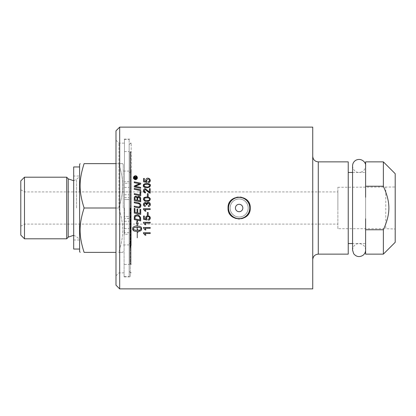 <?xml version="1.0" encoding="UTF-8"?>
<svg xmlns="http://www.w3.org/2000/svg" width="416" height="416" viewBox="0 0 416 416"><rect width="100%" height="100%" fill="white"/><g stroke="black" fill="none" stroke-linecap="round" stroke-linejoin="round"><path stroke-width="0.31" stroke-dasharray="2.08 1.56" d="M337.88 228.706L337.88 187.294L337.88 228.706L385.778 228.706L385.778 187.294L385.778 228.706L395.2 229.003L395.2 186.997L395.2 229.003M337.88 208L337.88 191.911L337.88 208M149.765 184.236L150.238 185.042L150.233 186.217M150.223 186.243L149.973 186.774M147.498 183.446L148.923 183.721M145.023 183.659L145.813 183.487M145.86 183.482L146.879 183.43M144.576 187.403L143.447 185.614M145.865 186.909L148.314 186.852M148.554 186.8L148.918 186.67M149.328 186.368L149.542 186.051M145.127 186.768L145.574 186.867M144.243 185.146L144.612 186.534M145.174 184.449L144.487 184.818M136.474 176.795L136.474 177.315L135.621 178.069L136.474 178.173L136.474 178.594L134.399 178.594L134.404 177.512M134.909 176.92L135.569 177.476L136.058 177.039M134.987 176.92L135.569 177.476M135.299 178.006L135.013 177.367L134.732 178.173L135.299 178.173L135.013 177.367L134.732 178.006M140.728 187.434L140.728 188.276L134.254 186.924L134.254 186.004M136.058 186.472L136.781 186.612M140.728 183.196L140.728 184.064L135.122 186.332M136.682 184.938L137.342 184.652M137.727 184.496L138.549 184.168M139.048 183.997L139.745 183.784M139.402 183.732L138.653 183.607M138.055 183.487L134.254 182.697L134.254 181.854M140.728 189.784L140.728 190.648L134.254 189.296L134.254 188.432M145.933 235.191L145.132 235.191L144.191 233.813M143.447 233.246L143.447 232.716L150.197 232.716L150.197 233.537L144.94 233.537L145.257 233.932M140.728 191.615L140.728 195.811L134.254 194.459L134.254 193.596M139.989 194.797L139.989 191.464M145.933 229.97L145.132 229.97L144.96 229.632M143.447 228.025L143.447 227.495L150.197 227.495L150.197 228.322L144.94 228.322L145.454 229.018M140.728 198.64L140.728 201.843L134.254 200.491L134.3 197.59C134.68 196.466 135.179 196.004 135.793 196.191L136.318 196.274M138.679 196.342L139.324 196.461M136.63 196.42L137.067 196.825M139.989 200.829L139.989 199.3M137.758 198.645L137.758 200.366M137.826 197.891L137.758 198.567M139.615 197.657L139.032 197.278M137.02 200.21L136.859 197.683M136.474 197.179L135.845 197.002C135.028 197.387 134.742 197.834 134.992 198.338L134.992 199.784M145.933 224.749L145.096 224.666M143.447 222.81L143.447 222.274L150.197 222.274L150.197 223.101L144.94 223.101L145.595 224.037M138.954 207.891L134.254 206.976L134.254 206.107M140.748 206.352L140.598 206.809M140.426 207.132L140.015 207.563M138.055 202.738L140.681 204.599M140.821 205.244L140.837 205.551M137.816 203.559L134.254 202.81L134.254 201.942M139.287 204.038L138.84 203.83M139.802 206.627L140.067 206.071M149.261 219.918L148.434 220.158M149.495 216.237L150.036 216.866M145.735 217.792L145.839 217.11M146.037 216.684L146.609 216.086M149.287 217.095L147.987 216.58M146.505 217.625L146.463 218.015M143.562 219.362L143.562 216.018L144.352 216.018L144.352 218.702L146.156 219.06M134.254 213.06L134.254 208.354L134.992 208.51L134.992 212.347L137.01 212.768L137.01 209.009L137.743 209.16L137.743 212.924L139.989 213.392L139.989 209.3L140.728 209.451L140.728 214.406M148.179 212.498L148.179 215.036L147.347 215.036L147.347 212.498L148.179 212.498M132.704 229.398L132.756 227.807L133.541 226.845L135.101 226.164L137.103 225.909L137.103 223.673M138.226 231.863L137.764 232.248L137.764 231.624M139.37 230.734L138.97 231.161M138.263 230.1L139.032 230.558M132.886 228.764L133.697 229.57L135.522 230.24L137.764 230.381L137.764 229.757M137.254 230.308L137.103 227.152M139.688 231.26L139.688 230.017L141.471 228.764M137.254 223.73L137.254 225.909L139.256 226.164L140.816 226.845L141.601 227.807L141.653 229.398M136.323 223.387L137.176 220.579L138.232 224.084M145.933 211.182L145.132 211.182M145.101 211.115L144.295 209.919M143.447 209.243L143.447 208.707L150.197 208.707L150.197 209.534L144.94 209.534M137.254 237.822L137.254 231.743M149.765 205.936L149.12 206.409M148.782 206.523L148.413 206.591L148.304 205.764M149.562 202.701L149.9 203.081M147.124 202.514L147.467 202.322M147.753 202.233L148.21 202.186M149.287 203.533L148.944 203.247M148.814 203.185L148.226 203.065M143.525 205.083L143.494 204.022M143.447 204.485C143.411 203.362 143.988 202.706 145.189 202.514L144.893 202.545M147.056 203.757L146.916 204.381M144.612 205.426L145.34 205.681L145.189 206.508L144.3 206.17M143.702 205.525L143.551 205.187M147.009 204.958L146.286 204.875M144.17 204.121L144.284 205.078M145.288 203.372L144.607 203.523M146.146 204.012L145.891 203.632M138.091 215.051L140.624 217.532L140.728 220.927M134.404 216.398L134.519 216.117M134.649 215.894L136.9 214.89M134.254 219.58L134.358 216.554M135.47 216.18L135.091 216.746L134.992 218.868L139.989 219.913L139.989 218.889M138.086 215.961L136.859 215.769M147.04 200.522L148.762 200.299M145.366 200.392L145.74 200.46M146.136 200.496L146.879 200.522M150.306 199.181L149.614 200.71L148.736 201.146M148.403 201.23L147.758 201.334M146.879 201.375C144.721 201.37 143.577 200.642 143.447 199.181M148.793 197.236L150.228 198.572M146.276 197.012L146.578 196.997M149.63 199.181L149.599 198.905M147.326 197.85L146.879 197.844M145.278 197.985L144.742 198.188M144.128 199.191L144.612 200.096M148.179 193.71L148.179 196.253L147.347 196.253L147.347 193.71L148.179 193.71M150.29 180.118L150.108 181.444M149.932 181.75L149.614 182.109M148.434 182.588L148.361 181.724M145.808 180.778L145.735 180.222C145.777 178.994 146.5 178.298 147.909 178.131L148.517 178.194M148.98 178.35L149.495 178.667M149.157 181.418L149.474 181.054M146.884 181.48L147.014 182.442L143.562 181.792L143.562 178.448L144.352 178.448L144.352 181.126M149.401 191.989L149.401 188.692L150.197 188.692L150.197 193.138M148.678 191.35L149.089 191.766M143.702 189.665L144.31 188.994M144.466 188.9L145.314 188.703M144.045 192.431L143.447 190.798M145.475 192.135L145.392 192.982M144.175 190.434L144.128 190.819M147.711 191.417L145.818 189.67M145.595 189.592L145.293 189.556M149.62 193.04L149.032 192.728M134.066 178.495L134.399 178.901M134.425 178.927L134.779 179.14M134.16 176.784L133.864 177.715M135.429 179.665L134.768 179.551M133.5 178.017L133.479 177.715M134.124 176.259L135.429 175.765M135.429 179.28L136.375 178.968M136.817 178.454L136.937 178.157M136.999 177.715L136.516 176.576M312.733 288.881L312.733 127.119M119.688 127.119L119.688 288.881M131.191 245.534L131.191 170.466L131.191 245.534L130.556 243.854L130.556 152.298L130.556 243.854M131.191 208L131.191 143.135L131.191 208M73.684 176.01L73.684 239.99L73.684 176.01L79.602 176.01L79.602 239.99L79.602 176.01M79.602 166.951L79.602 249.049L79.602 166.951M73.684 166.951L73.684 249.049M79.602 164.549L79.602 251.451M115.991 252.377L84.1 252.377C78.759 235.409 78.759 224.968 84.1 208L118.742 208C124.082 224.968 124.082 235.409 118.742 252.377C124.082 252.377 124.082 252.377 118.742 252.377C124.082 252.377 124.082 252.377 118.742 252.377C124.082 235.409 124.082 224.968 118.742 208C124.082 191.032 124.082 180.591 118.742 163.623C124.082 180.591 124.082 191.032 118.742 208L115.991 208L115.991 140.176L115.991 208M84.1 208C78.759 191.032 78.759 180.591 84.1 163.623L118.742 163.623C124.082 163.623 124.082 163.623 118.742 163.623C124.082 163.623 124.082 163.623 118.742 163.623L115.991 163.623M123.24 208L123.24 164.549L123.24 208M124.457 228.571L124.457 221.244L124.457 228.571L129.158 228.571L129.158 221.244L129.158 270.499L129.158 145.501L129.158 199.545L124.457 199.545L124.457 183.31L129.158 183.31M79.602 208L79.602 176.566L79.602 208M66.706 177.195L66.706 238.805M24.497 177.195L24.497 238.805M20.8 235.108L20.8 180.892M20.8 226.221L20.8 189.779L20.8 226.221L24.497 224.089L337.88 224.089M24.497 224.089L24.497 191.911L24.497 224.089M129.158 225.883L129.158 217.287L129.158 225.883M129.158 193.84L129.158 190.117L129.158 193.84M129.158 233.475L129.158 151.596L129.158 233.475M129.158 232.69L124.457 232.69L124.457 234.276L129.158 234.276M129.158 181.724L124.457 181.724L124.457 151.596L124.457 234.276M124.457 181.724L124.457 183.31M129.158 218.4L124.457 218.4L124.457 139.381L124.457 199.545L129.158 199.545L129.158 276.619L129.158 139.381L129.158 228.571M124.457 218.4L124.457 216.455L129.158 216.455L124.457 216.455L124.457 232.69M124.457 194.756L124.457 187.429L124.457 194.756L129.158 194.756M129.917 152.298L129.917 263.702L129.917 152.298L130.556 152.298L130.806 151.788L130.806 264.212L130.806 151.788L129.158 151.788M130.556 248.076L130.556 167.924L130.556 248.076L129.917 248.076L129.917 167.924L130.556 167.924M129.917 167.924L129.917 248.076M365.617 186.238L365.617 250.073L365.617 218.748L365.617 229.762L383.365 229.762C390.707 213.392 390.707 202.608 383.365 186.238L365.617 186.238L365.617 161.866M365.617 254.134L365.617 229.762M348.234 208L348.234 172.453L348.234 208M248.16 208A9.022 9.022 0 0 1 239.138 217.022A9.022 9.022 0 0 1 230.116 208A9.022 9.022 0 0 1 239.138 198.978A9.022 9.022 0 0 1 248.16 208A9.022 9.022 0 0 1 239.138 217.022A9.022 9.022 0 0 1 230.116 208A9.022 9.022 0 0 1 239.138 198.978A9.022 9.022 0 0 1 248.16 208M228.509 208A10.634 10.634 0 0 1 239.138 197.366A10.634 10.634 0 0 1 249.772 208A10.634 10.634 0 0 1 239.138 218.634A10.634 10.634 0 0 1 228.509 208M248.201 208A9.058 9.058 0 0 0 239.138 198.942A9.058 9.058 0 0 0 230.079 208A9.058 9.058 0 0 0 239.138 217.058A9.058 9.058 0 0 0 248.201 208M250.234 208A11.097 11.097 0 0 0 228.888 203.752A11.097 11.097 0 0 0 246.984 215.847A11.097 11.097 0 0 0 250.234 208M230.079 208A9.058 9.058 0 0 0 243.667 215.847A9.058 9.058 0 0 0 243.667 200.153A9.058 9.058 0 0 0 230.079 208M118.95 208L118.95 143.135L118.95 208M124.088 208L124.088 276.879L124.088 208M115.991 285.178L115.991 130.822M130.265 208L130.265 276.879L130.265 208M365.617 218.748L365.617 197.252M383.365 186.238L383.365 161.866M395.2 173.701L395.2 242.299M383.365 254.134L383.365 229.762M348.234 161.866L348.234 254.134M365.617 165.927L365.617 250.073L365.617 165.927C365.227 169.889 363.054 172.063 359.086 172.453L365.617 172.453M312.733 156.317L312.733 259.683L312.733 156.317M131.009 208L131.009 264.311L131.009 208M76.565 208L76.565 179.301L76.565 208M68.208 178.859L68.208 237.141M124.457 197.6L129.158 197.6M318.276 161.866L318.276 254.134M73.684 239.99L79.602 239.99M129.158 171.09L123.24 171.09M129.158 244.91L123.24 244.91M123.24 164.549L122.704 163.623M123.24 251.451L122.704 252.377M73.684 235.279L76.565 236.699L79.602 239.434M73.684 180.721L76.565 179.301L79.602 176.566M20.8 189.779L24.497 191.911L337.88 191.911M131.191 244.114L129.158 243.5M131.191 171.886L129.158 172.5M124.457 264.404L129.158 264.404M124.457 151.596L129.158 151.596M124.457 187.429L129.158 187.429M124.457 221.244L129.158 221.244M124.457 276.619L129.158 276.619M124.457 139.381L129.158 139.381M129.158 264.212L130.806 264.212L130.556 263.702L129.917 263.702M130.556 172.146L131.191 170.466M131.191 143.291C130.078 143.359 129.402 144.097 129.158 145.501M131.191 272.709C130.078 272.641 129.402 271.903 129.158 270.499M352.56 165.927C352.841 170.799 357.053 172.744 359.086 172.453L352.56 172.453L352.56 243.547L365.617 243.547M337.88 187.294L395.2 186.997M124.088 143.135L118.95 143.135L115.991 140.176M124.088 272.865L118.95 272.865L115.991 275.824M124.088 276.879L130.265 276.879M124.088 139.121L130.265 139.121M130.265 272.865L131.191 272.865M130.265 143.135L131.191 143.135M131.191 264.768L131.191 264.337M131.191 151.663L131.191 151.232M352.56 250.073C353.054 246.002 355.233 243.828 359.086 243.547C363.194 244.083 365.373 246.256 365.617 250.073"/><path stroke-width="0.62" d="M149.973 186.774L146.879 187.808L144.576 187.403M146.879 183.43C149.926 184.07 151.065 184.798 150.306 185.614L149.614 187.143L146.879 187.808C143.978 187.351 142.834 186.618 143.447 185.614C142.964 184.48 144.108 183.752 146.879 183.43L147.498 183.446M148.923 183.721L149.765 184.236M143.447 185.614L143.822 184.428L145.023 183.659M149.594 185.91L149.469 185.052M149.328 184.87L147.976 184.335L145.174 184.449M144.446 186.394L144.882 186.68M145.574 186.867L145.865 186.909M144.128 185.624L144.612 186.534L146.879 186.961C147.872 187.361 148.793 186.914 149.63 185.614C148.377 183.492 148.715 184.876 148.231 184.371L146.879 184.278C145.075 184.262 144.16 184.709 144.128 185.624L144.17 185.931M144.487 184.818L144.243 185.146M135.684 177.819L135.621 178.173L136.474 178.173L136.474 178.594L134.399 178.594L134.404 177.512L135.138 176.935M134.404 177.512L134.987 176.92L135.569 177.476L136.474 176.795L136.474 177.315L135.621 178.069M135.158 177.408L135.299 178.006L135.013 177.367L134.732 178.173L135.299 178.173L134.867 177.408M135.013 177.367L134.732 177.965M136.058 177.039L136.474 176.795M134.987 176.92L135.569 177.476M140.728 187.434L140.728 188.276L134.254 186.924L134.254 186.004L139.745 183.784L134.254 182.697L134.254 181.854L140.728 183.196L140.728 184.064L135.122 186.332L140.728 187.434L136.781 186.612M135.122 186.332L136.058 186.472M134.254 186.004L136.682 184.938M137.342 184.652L137.727 184.496M138.549 184.168L139.048 183.997M134.254 181.854L140.728 183.196M139.745 183.784L139.402 183.732M138.653 183.607L138.055 183.487M134.254 188.432L140.728 189.784L140.728 190.648L134.254 189.296L134.254 188.432L140.728 189.784M145.933 235.191L145.132 235.191L143.447 233.246L143.447 232.716L150.197 232.716L150.197 233.537L144.94 233.537L145.933 235.191L144.94 233.537M144.191 233.813L143.447 233.246M139.989 191.464L140.728 191.615L140.728 195.811L134.254 194.459L134.254 193.596L139.989 194.797L139.989 191.464L140.728 191.615M134.254 193.596L139.989 194.797M145.933 229.97L145.132 229.97L143.447 228.025L143.447 227.495L150.197 227.495L150.197 228.322L144.94 228.322L145.933 229.97L145.454 229.018M145.132 229.97L143.447 228.025M139.324 196.461L140.577 197.746M140.608 197.839L140.728 201.843L134.254 200.491L134.3 197.59C134.144 197.033 134.644 196.565 135.793 196.191L137.353 197.392L138.013 196.508M138.336 196.378L138.679 196.342C140.005 196.643 140.686 197.413 140.728 198.64M137.067 196.825L137.353 197.392L138.679 196.342M137.758 198.567L137.758 200.366L139.989 200.829L139.859 198.104M139.032 197.278L137.826 197.891M139.833 198.026L139.615 197.657M135.013 197.834L134.992 199.784L137.02 200.21L137.02 198.832C137.27 198.016 136.88 197.408 135.845 197.002L135.403 197.111M135.845 197.002C135.387 196.804 135.101 197.252 134.992 198.338M139.989 199.3L139.953 198.479L138.684 197.22C137.836 197.584 137.53 198.058 137.758 198.645M134.992 199.784L137.02 200.21M137.758 200.366L139.989 200.829M145.933 224.749L145.132 224.749L143.447 222.81L143.447 222.274L150.197 222.274L150.197 223.101L144.94 223.101L145.595 224.037M145.132 224.749L143.447 222.81M140.015 207.563L138.466 207.844M138.008 207.756L134.254 206.976L134.254 206.107L138.965 207.033L139.802 206.627M138.84 203.83L134.254 202.81L134.254 201.942L138.055 202.738C140.119 203.372 141.045 204.308 140.837 205.551L140.748 206.352M140.598 206.809L140.426 207.132M140.681 204.599L140.821 205.244M140.067 206.071L140.093 205.26M140.067 205.13L139.438 204.136M134.254 206.107L138.965 207.033L140.119 205.592C139.994 204.324 139.23 203.642 137.816 203.559M140.837 205.551C140.878 206.866 140.249 207.646 138.954 207.891L137.784 207.709M134.254 201.942L138.055 202.738M150.036 216.866L150.306 218C150.02 219.508 149.396 220.23 148.434 220.158L148.361 219.294L149.63 218.005C149.708 217.24 149.157 216.767 147.987 216.58C146.848 216.798 146.338 217.277 146.463 218.015L147.118 219.237L147.014 220.012L143.562 219.362L143.562 216.018L144.352 216.018L144.352 218.702L146.156 219.06L145.735 217.792C145.402 216.954 146.125 216.258 147.909 215.701L149.495 216.237L150.306 218L149.261 219.918M148.434 220.158L148.361 219.294L149.63 218.005L149.287 217.095M147.29 215.774L149.495 216.237M145.839 217.11L146.037 216.684M146.806 215.961L147.098 215.831M146.156 219.06L145.735 217.792M147.987 216.58L146.671 217.214M146.463 218.015L147.118 219.237L147.014 220.012L143.562 219.362M140.728 214.406L134.254 213.06L134.254 208.354L134.992 208.51L134.992 212.347L137.01 212.768L137.01 209.009L137.743 209.16L137.743 212.924L139.989 213.392L139.989 209.3L140.728 209.451L140.728 214.406L134.254 213.06M148.179 212.498L148.179 215.036L147.347 215.036L147.347 212.498L148.179 212.498M139.032 230.558L139.37 230.734L137.764 232.248L137.764 231.624L134.228 231.088L132.766 229.778L132.756 227.807L133.177 227.141L135.101 226.164L137.103 225.909L137.103 223.673L136.323 223.387L137.176 220.579L138.232 224.084L137.254 223.73L137.254 225.909L139.256 226.164L141.175 227.141L141.653 228.155L141.419 230.116L139.688 231.26L139.688 230.017L141.471 228.764L140.426 227.854L138.653 227.276L137.254 227.152L137.254 230.308L137.103 227.152L134.456 227.614L132.886 228.764L133.697 229.57L135.522 230.24L137.764 230.381L137.764 229.757L138.263 230.1M138.97 231.161L138.226 231.863M141.471 228.764L139.901 227.614L137.254 227.152L137.254 230.308M141.653 229.398L141.133 230.448L139.688 231.26M138.232 224.084L137.254 223.73M137.103 223.673L136.323 223.387M137.764 231.624L134.228 231.088L133.271 230.495L132.704 229.398M137.764 229.757L139.37 230.734M137.103 227.152L134.456 227.614L132.886 228.764M145.933 211.182L145.132 211.182L143.447 209.243L143.447 208.707L150.197 208.707L150.197 209.534L144.94 209.534L145.683 210.636M144.295 209.919L143.447 209.243M144.94 209.534L145.668 210.6M137.254 231.743L137.254 237.822M149.9 203.081L150.306 204.454C150.431 205.478 149.802 206.19 148.413 206.591L148.304 205.764L149.625 204.448L148.226 203.065L146.916 204.381L147.009 204.958L146.297 204.74C146.5 204.24 146.125 203.783 145.174 203.367L144.123 204.469L145.34 205.681L145.189 206.508C143.79 205.93 143.213 205.254 143.447 204.485C143.619 203.226 144.201 202.571 145.189 202.514L146.552 203.445L148.21 202.186C149.5 202.301 150.197 203.055 150.306 204.454L150.254 205M150.186 205.228L149.817 205.884M149.12 206.409L148.782 206.523M148.21 202.186L149.562 202.701M145.787 202.639L146.552 203.445L146.832 202.81M148.304 205.764L149.625 204.448L149.469 203.788M145.189 202.514L145.6 202.571M148.226 203.065L147.883 203.102M147.716 203.154L147.378 203.351M147.316 203.408L147.056 203.757M143.92 205.837L143.702 205.525M146.916 204.381L147.009 204.958M146.286 204.875L146.146 204.012M144.29 203.84L144.17 204.121M145.891 203.632L145.288 203.372M136.9 214.89C137.883 214.412 139.126 215.29 140.624 217.532L140.728 220.927L134.254 219.58L134.358 216.554C134.243 215.805 135.091 215.254 136.9 214.89L138.091 215.051M139.989 218.889L139.864 217.656L139.105 216.512L136.859 215.769L135.091 216.746L134.992 218.868L139.989 219.913L139.63 217.079L138.086 215.961M134.992 217.724L135.023 217.074M136.859 215.769L135.47 216.18M140.728 220.927L134.254 219.58M144.446 199.961L147.04 200.522M148.762 200.299L149.079 200.143M149.235 200.018L149.469 199.748M149.557 199.581L149.63 199.181C149.313 198.136 148.398 197.688 146.879 197.844L145.278 197.985M146.879 200.522C149.016 200.398 149.932 199.95 149.63 199.181M144.212 198.78L144.612 200.096L145.366 200.392M145.74 200.46L146.136 200.496M149.614 200.71L146.879 201.375C145.465 201.833 144.321 201.105 143.447 199.181C144.269 197.631 142.75 197.558 146.879 196.992C148.611 196.711 149.75 197.439 150.306 199.181L149.614 200.71M148.736 201.146L148.403 201.23M147.758 201.334L146.879 201.375M146.879 196.992L148.793 197.236M150.228 198.572L150.306 199.181M143.447 199.181L144.16 197.657L146.276 197.012M149.599 198.905L149.484 198.645M149.084 198.229L148.777 198.073M148.543 198L147.326 197.85M144.742 198.188L144.305 198.604M146.879 197.844C144.69 198.006 143.775 198.453 144.128 199.191L144.16 199.456M148.179 196.253L147.347 196.253L147.347 193.71L148.179 193.71L148.179 196.253M150.306 180.424C150.114 181.854 149.49 182.572 148.434 182.588L148.361 181.724L149.63 180.43C149.734 179.696 149.183 179.223 147.987 179.01L146.463 180.44L147.118 181.667L147.014 182.442L143.562 181.792L143.562 178.448L144.352 178.448L144.352 181.126L146.156 181.49L145.735 180.222C145.886 178.885 146.609 178.188 147.909 178.131L149.495 178.667L150.306 180.424M150.108 181.444L149.932 181.75M149.614 182.109L148.434 182.588M149.495 178.667L150.29 180.118M148.361 181.724L149.157 181.418M149.495 181.017L149.63 180.43C149.755 179.722 149.204 179.249 147.987 179.01L146.463 180.44L146.52 180.866M144.352 181.126L146.156 181.49L145.808 180.778M146.463 180.44L147.118 181.667M149.032 192.728L145.293 189.556L144.128 190.819L145.475 192.135L145.392 192.982C143.967 192.634 143.317 191.906 143.447 190.798C143.759 189.244 144.378 188.547 145.314 188.703L148.678 191.35M149.089 191.766L149.401 191.989L149.401 188.692L150.197 188.692L150.197 193.138L147.711 191.417M143.447 190.798L143.702 189.665M145.392 192.982L144.045 192.431M145.293 189.556L144.784 189.67M150.197 193.138L149.62 193.04M145.314 188.703L149.401 191.989M144.128 190.819C143.972 191.459 144.425 191.896 145.475 192.135M136.516 176.576L135.429 176.145C134.238 176.472 133.713 176.998 133.864 177.715L134.066 178.495M134.779 179.14L135.429 179.28L136.999 177.715C136.822 176.712 136.297 176.186 135.429 176.145L134.16 176.784M133.864 177.715C133.676 178.339 134.202 178.859 135.429 179.28M135.429 179.665C133.817 179.072 133.167 178.422 133.479 177.715C133.51 176.654 134.16 176.004 135.429 175.765C136.391 175.713 137.041 176.363 137.379 177.715C137.233 178.896 136.578 179.546 135.429 179.665C136.765 179.338 137.415 178.688 137.379 177.715C137.171 176.405 136.521 175.755 135.429 175.765M134.768 179.551L133.572 178.308M133.479 177.715L133.567 177.128M133.63 176.956L133.869 176.535M136.375 178.968L136.817 178.454M136.937 178.157L136.999 177.715M119.688 127.119L312.733 127.119L312.733 288.881L119.688 288.881L119.688 127.119L115.991 130.822L115.991 285.178L119.688 288.881M250.234 208C250.916 222.31 227.365 222.31 228.046 208C227.365 193.69 250.916 193.69 250.234 208M79.602 166.951L73.684 166.951L73.684 249.049L79.602 249.049M80.132 252.377L79.602 251.451L79.602 164.549L80.132 163.623M115.991 163.623L84.1 163.623C78.759 163.623 78.759 163.623 84.1 163.623C78.759 163.623 78.759 163.623 84.1 163.623C78.759 180.591 78.759 191.032 84.1 208C78.759 224.968 78.759 235.409 84.1 252.377C78.759 252.377 78.759 252.377 84.1 252.377C78.759 252.377 78.759 252.377 84.1 252.377L115.991 252.377M84.1 208L115.991 208M66.706 208L66.706 177.195L24.497 177.195L24.497 238.805L66.706 238.805L66.706 208M24.497 177.195L20.8 180.892L20.8 235.108L24.497 238.805M365.617 229.762L365.617 254.134L383.365 254.134L383.365 229.762L365.617 229.762L365.617 218.748M365.617 197.252L365.617 186.238L383.365 186.238C390.707 202.608 390.707 213.392 383.365 229.762M383.365 254.134L395.2 242.299L395.2 173.701L383.365 161.866L365.617 161.866L365.617 186.238M235.43 208A3.708 3.708 0 0 1 240.994 204.792A3.708 3.708 0 0 1 240.994 211.208A3.708 3.708 0 0 1 235.43 208M228.509 208A10.634 10.634 0 0 1 239.138 197.366A10.634 10.634 0 0 1 249.772 208A10.634 10.634 0 0 1 239.138 218.634A10.634 10.634 0 0 1 228.509 208M383.365 161.866L383.365 186.238M318.276 161.866L318.276 254.134L348.234 254.134L348.234 161.866L318.276 161.866C314.912 161.538 313.061 159.687 312.733 156.317M73.684 235.279L68.208 237.141L68.208 178.859L66.706 177.195M73.684 180.721L68.208 178.859M68.208 237.141L66.706 238.805M348.234 243.547L352.56 243.547L352.56 250.073L353.668 253.713C356.356 256.916 359.486 257.431 363.059 255.258C364.712 253.926 365.565 252.2 365.617 250.073L365.617 250.073M348.234 172.453L352.56 172.453L352.56 165.927L352.56 250.073M318.276 254.134C314.912 254.462 313.061 256.313 312.733 259.683M365.617 165.927C366.189 162.516 361.416 157.565 355.997 160.176C353.798 161.46 352.654 163.379 352.56 165.927"/></g></svg>
